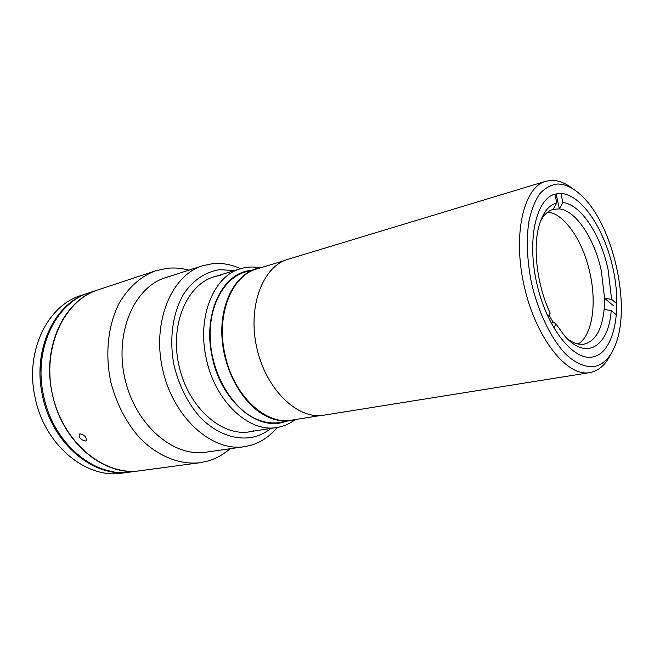 <?xml version="1.0" encoding="UTF-8"?>
<svg xmlns="http://www.w3.org/2000/svg" width="654" height="654" viewBox="0 0 654 654"><rect width="100%" height="100%" fill="white"/><g stroke="black" fill="none" stroke-linecap="round" stroke-linejoin="round"><path stroke-width="0.98" d="M610.722 354.239C606.258 363.403 600.413 369.257 593.17 371.791L589.794 372.617C567.214 377.08 536.174 338.698 524.385 286.926C512.344 235.219 523.47 187.134 545.73 181.264L551.453 180.34C558.369 180.251 565.416 183.014 572.585 188.638M589.794 372.617L323.877 415.184C297.971 419.925 266.374 390.095 256.957 348.517C247.245 307.004 262.606 266.358 287.973 259.295L545.73 181.264M596.84 365.913C587.341 368.308 576.403 364.278 565.465 353.863C550.962 338.568 538.128 312.04 531.432 282.724C527.01 260.153 526.176 239.642 528.931 221.199C531.383 210.048 534.956 200.95 539.64 193.903C544.856 188.205 550.701 184.91 557.183 184.019C564.762 183.913 572.446 187.379 580.245 194.434C612.749 222.589 631.985 306.137 615.071 345.672C610.738 356.438 604.656 363.183 596.84 365.913M559.235 193.421C580.18 192.554 604.214 227.764 613.011 268.557C622.06 309.301 614.629 350.217 594.78 356.463L592.499 357.002C573.28 360.951 546.957 328.063 536.934 284.04C526.691 240.067 535.978 198.971 554.993 194.124L559.235 193.421M560.911 193.412L562.898 202.527L559.374 208.896C576.084 210.588 594.592 238.923 601.337 270.911L604.574 298.289L604.149 309.465C602.015 329.608 595.369 341.151 584.226 344.102C578.962 345.026 573.37 343.285 567.459 338.862M616.501 314.909L611.204 310.536C608.858 346.211 586.434 361.27 564.516 335.747L555.933 323.885L552.753 321.654L549.098 315.138M547.75 212.084C564.639 213.515 583.327 241.645 590.031 273.503C596.939 304.159 592.164 335.633 578.136 344.02M562.898 202.527C580.875 204.293 600.797 234.966 608.073 269.489L611.596 299.352L616.975 303.873M540.408 221.387C543.793 214.831 548.052 210.809 553.194 209.345L556.791 202.895L554.886 194.156M548.109 317.01L550.186 313.078C537.212 285.929 532.552 248.046 539.125 225.475C542.894 212.566 548.788 205.037 556.791 202.895M611.204 310.536L604.149 309.465M555.933 323.885L553.824 327.981M552.753 321.654L551.559 323.934M613.452 305.704L604.574 298.289L611.596 299.352M556.194 194.303L559.374 208.896L553.259 209.329M250.229 270.503C222.229 273.29 202.552 314.149 212.158 356.708C220.815 401.057 257.725 431.82 285.03 421.617M294.921 419.86C289.518 423.882 283.558 426.416 277.067 427.463C249.084 433.038 214.676 401.196 206.165 357.975C196.895 316.544 213.932 275.792 240.508 268.729C246.811 266.832 253.27 266.505 259.891 267.756M284.351 260.611L256.932 268.908C231.884 275.44 215.967 314.272 224.821 353.789C232.955 395.016 265.442 425.492 291.758 420.121L320.043 415.584M188.908 270.167C181.755 268.214 174.593 267.576 167.424 268.271L155.57 270.797L98.149 289.82C63.871 300.464 41.57 348.157 52.68 395.564C63.422 443.044 104.338 476.177 139.825 470.766C103.872 476.913 61.517 441.802 52.14 393.111C41.791 346.497 64.452 299.753 98.149 289.82L89.573 292.657C55.917 302.598 33.24 348.966 43.491 395.13C52.761 443.347 94.944 478.09 130.865 471.959L199.772 462.754L208.013 461.005C216.131 458.577 223.472 454.489 230.028 448.742M89.042 292.837L81.145 295.453C47.529 305.393 24.86 351.394 35.005 397.109C44.178 444.867 86.189 479.243 122.061 473.136L130.31 472.033M88.511 293.008C54.854 302.949 32.185 349.277 42.42 395.376C51.682 443.543 93.841 478.238 129.754 472.106M41.145 368.202L40.417 368.398C42.224 338.936 52.655 316.863 71.703 302.181M110.632 471.215C85.535 465.918 65.776 449.184 51.355 421.021L50.66 417.702M41.088 371.636L40.417 368.398M51.355 421.021L52.099 420.865M234.524 270.568L219.638 269.677C205.781 271.835 194.058 279.52 184.485 292.739C172.909 311.329 168.822 338.38 174.021 365.267C178.975 385.68 187.641 402.978 200.018 417.162C216.801 434.338 237.222 441.156 254.962 436.676C260.725 435.016 266.031 432.269 270.879 428.427M240.607 268.696C231.393 264.461 222.074 262.777 212.664 263.644L202.838 265.688C171.438 275.04 151.605 322.348 162.813 370.197C173.67 418.127 212.182 451.996 244.522 446.666L251.062 445.26C261.224 442.194 269.93 436.259 277.165 427.446M202.838 265.688L165.683 277.623C134.242 287.032 114.18 332.878 124.963 378.911C135.403 425.026 173.498 457.481 205.887 452.192L244.522 446.666M155.57 270.797C140.912 276.323 128.863 286.967 119.429 302.745C108.098 324.572 104.771 353.749 110.845 382.165C116.453 403.657 125.903 422.043 139.196 437.338C157.262 456.083 179.458 464.953 199.772 462.754M80.017 433.815C84.521 434.967 86.639 437.232 86.361 440.632L85.56 441.009C80.908 440.011 78.791 437.747 79.224 434.207L80.017 433.815M220.872 275.489C190.731 278.097 169.124 319.888 178.697 364.36C187.837 408.922 224.796 439.651 253.727 430.831M296.842 419.304L279.618 422.484C271.598 423.743 263.399 422.41 255.003 418.462C231.761 407.556 212.305 374.472 210.294 340.701C208.168 306.906 223.504 278.375 244.988 272.089L261.862 267.412M291.496 420.579C283.493 421.846 275.293 420.473 266.897 416.475C243.648 405.415 224.101 371.93 222 337.799C219.793 303.644 235.048 274.868 256.499 268.606M213.564 277.01L240.508 268.729M249.215 431.804L277.067 427.463"/></g></svg>
